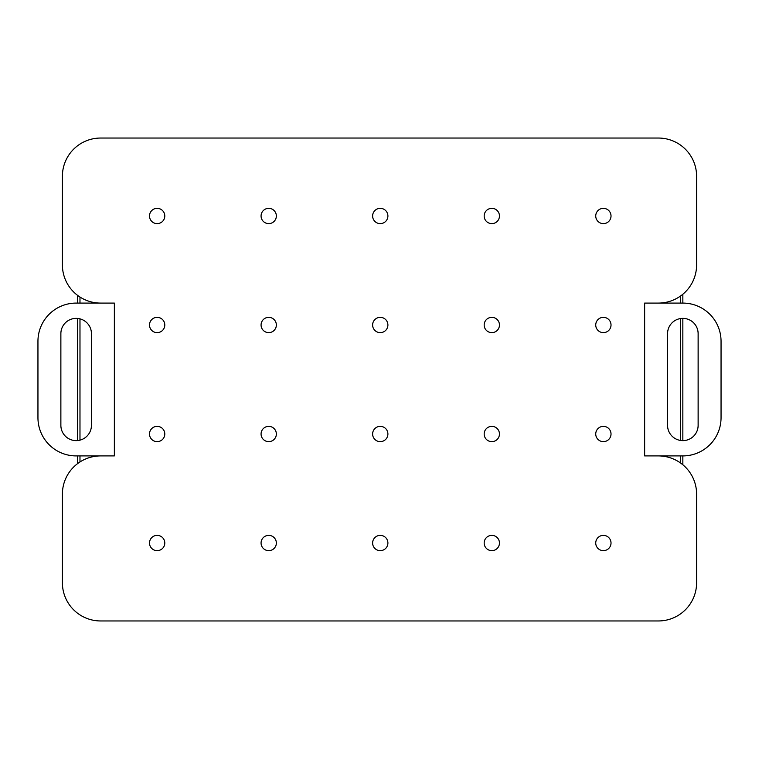 <?xml version="1.0" encoding="UTF-8"?>
<svg xmlns="http://www.w3.org/2000/svg" width="759" height="759" viewBox="0 0 759 759"><rect width="100%" height="100%" fill="white"/><g stroke="black" fill="none" stroke-linecap="round" stroke-linejoin="round"><path stroke-width="1.14" d="M682.085 294.853L682.844 294.245L682.844 303.088L644.638 303.088L644.638 455.912L682.844 455.912L682.844 464.755L680.557 462.99L680.557 455.912M682.844 318.372L682.844 440.628M77.684 463.55L77.684 455.912M77.684 440.552L77.684 318.448M77.684 303.088L77.684 295.45L78.49 296.038M664.505 456.406L664.505 455.912M664.505 303.088L664.505 302.594M76.156 455.912L114.362 455.912L114.362 303.088L76.156 303.088A38.206 38.206 0 0 0 37.95 341.294L37.95 417.706A38.206 38.206 0 0 0 76.156 455.912M91.441 425.344L91.441 333.656A15.284 15.284 0 0 0 76.156 318.372A15.284 15.284 0 0 0 60.872 333.656L60.872 425.344A15.284 15.284 0 0 0 76.156 440.628A15.284 15.284 0 0 0 91.441 425.344M682.844 455.912A38.206 38.206 0 0 0 721.05 417.706L721.05 341.294A38.206 38.206 0 0 0 682.844 303.088M698.128 425.344L698.128 333.656A15.284 15.284 0 0 0 682.844 318.372A15.284 15.284 0 0 0 667.559 333.656L667.559 425.344A15.284 15.284 0 0 0 682.844 440.628A15.284 15.284 0 0 0 698.128 425.344M595.739 215.983A7.637 7.637 0 0 0 607.2 222.605A7.637 7.637 0 0 0 607.2 209.37A7.637 7.637 0 0 0 595.739 215.983M491.823 550.654A7.637 7.637 0 0 1 485.2 539.194A7.637 7.637 0 0 1 498.435 539.194A7.637 7.637 0 0 1 491.823 550.654M268.705 550.654A7.637 7.637 0 0 1 262.092 539.194A7.637 7.637 0 0 1 275.327 539.194A7.637 7.637 0 0 1 268.705 550.654M157.151 441.643A7.637 7.637 0 0 1 150.529 430.182A7.637 7.637 0 0 1 163.764 430.182A7.637 7.637 0 0 1 157.151 441.643M380.268 441.643A7.637 7.637 0 0 1 373.646 430.182A7.637 7.637 0 0 1 386.881 430.182A7.637 7.637 0 0 1 380.268 441.643M603.377 441.643A7.637 7.637 0 0 1 596.764 430.182A7.637 7.637 0 0 1 609.999 430.182A7.637 7.637 0 0 1 603.377 441.643M491.823 332.632A7.637 7.637 0 0 1 485.2 321.171A7.637 7.637 0 0 1 498.435 321.171A7.637 7.637 0 0 1 491.823 332.632M268.705 332.632A7.637 7.637 0 0 1 262.092 321.171A7.637 7.637 0 0 1 275.327 321.171A7.637 7.637 0 0 1 268.705 332.632M157.151 223.62A7.637 7.637 0 0 1 150.529 212.159A7.637 7.637 0 0 1 163.764 212.159A7.637 7.637 0 0 1 157.151 223.62M380.268 223.62A7.637 7.637 0 0 1 373.646 212.159A7.637 7.637 0 0 1 386.881 212.159A7.637 7.637 0 0 1 380.268 223.62M658.395 303.088L644.638 303.088L644.638 455.912L658.395 455.912A38.206 38.206 0 0 1 696.601 494.118L696.601 582.751A38.206 38.206 0 0 1 658.395 620.957L100.605 620.957A38.206 38.206 0 0 1 62.399 582.751L62.399 494.118A38.206 38.206 0 0 1 100.605 455.912L114.362 455.912L114.362 303.088L100.605 303.088A38.206 38.206 0 0 1 62.399 264.882L62.399 176.249A38.206 38.206 0 0 1 100.605 138.043L658.395 138.043A38.206 38.206 0 0 1 696.601 176.249L696.601 264.882A38.206 38.206 0 0 1 658.395 303.088M491.823 223.62A7.637 7.637 0 0 1 485.2 212.159A7.637 7.637 0 0 1 498.435 212.159A7.637 7.637 0 0 1 491.823 223.62M268.705 223.62A7.637 7.637 0 0 1 262.092 212.159A7.637 7.637 0 0 1 275.327 212.159A7.637 7.637 0 0 1 268.705 223.62M157.151 332.632A7.637 7.637 0 0 1 150.529 321.171A7.637 7.637 0 0 1 163.764 321.171A7.637 7.637 0 0 1 157.151 332.632M380.268 332.632A7.637 7.637 0 0 1 373.646 321.171A7.637 7.637 0 0 1 386.881 321.171A7.637 7.637 0 0 1 380.268 332.632M603.377 332.632A7.637 7.637 0 0 1 596.764 321.171A7.637 7.637 0 0 1 609.999 321.171A7.637 7.637 0 0 1 603.377 332.632M491.823 441.643A7.637 7.637 0 0 1 485.2 430.182A7.637 7.637 0 0 1 498.435 430.182A7.637 7.637 0 0 1 491.823 441.643M268.705 441.643A7.637 7.637 0 0 1 262.092 430.182A7.637 7.637 0 0 1 275.327 430.182A7.637 7.637 0 0 1 268.705 441.643M157.151 550.654A7.637 7.637 0 0 1 150.529 539.194A7.637 7.637 0 0 1 163.764 539.194A7.637 7.637 0 0 1 157.151 550.654M380.268 550.654A7.637 7.637 0 0 1 373.646 539.194A7.637 7.637 0 0 1 386.881 539.194A7.637 7.637 0 0 1 380.268 550.654M603.377 550.654A7.637 7.637 0 0 1 596.764 539.194A7.637 7.637 0 0 1 609.999 539.194A7.637 7.637 0 0 1 603.377 550.654M79.98 303.088L79.98 297.044L78.727 296.209M666.8 302.158L666.8 303.088M666.8 455.912L666.8 456.842M93.727 456.529L93.727 455.912M93.727 303.088L93.727 302.471M680.557 440.457L680.557 318.543M680.557 303.088L680.557 296.01M79.98 318.856L79.98 440.144M79.98 455.912L79.98 461.956"/></g></svg>
